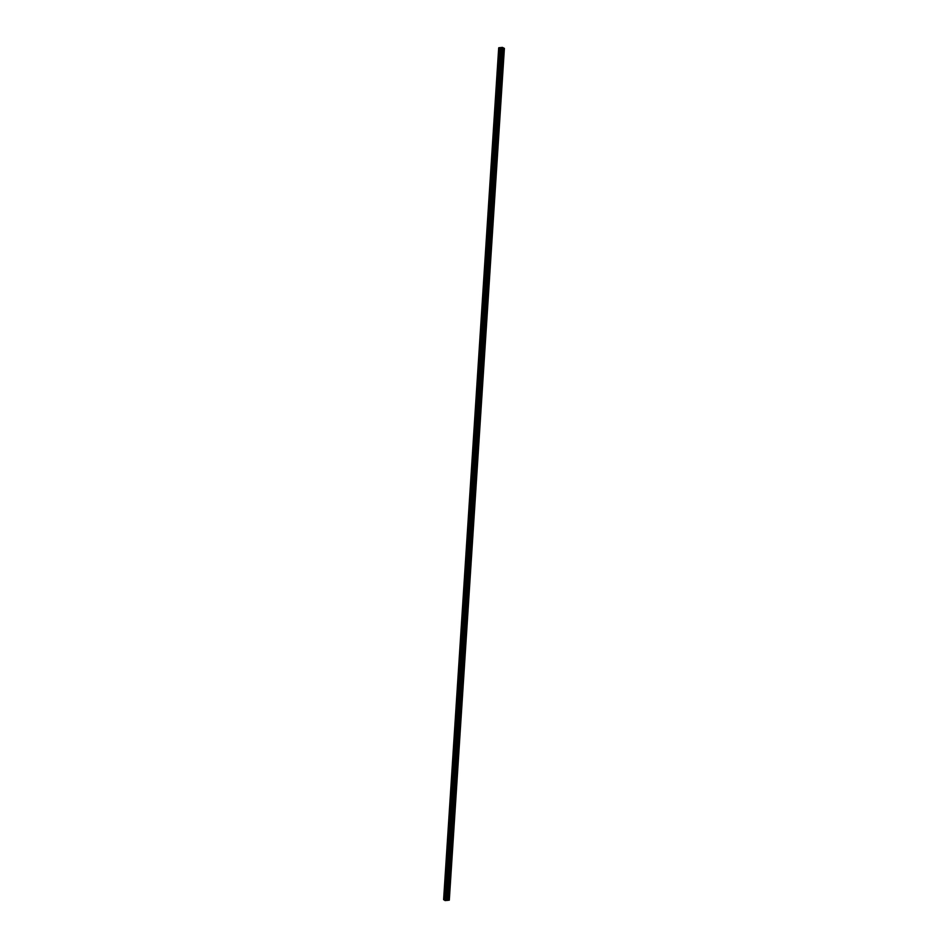 <?xml version="1.0" encoding="UTF-8"?>
<svg xmlns="http://www.w3.org/2000/svg" width="948" height="948" viewBox="0 0 948 948"><rect width="100%" height="100%" fill="white"/><g stroke="black" fill="none" stroke-linecap="round" stroke-linejoin="round"><path stroke-width="0.71" stroke-dasharray="4.74 3.56" d="M446.875 897.104A0.723 0.604 -58.4 0 1 446.449 895.884A0.723 0.604 -58.4 0 1 447.361 896.251M446.769 895.765A1.149 0.96 121.6 0 0 444.742 895.967A1.149 0.96 121.6 0 0 446.769 895.765A1.149 0.96 121.6 0 0 444.742 895.967A1.149 0.96 121.6 0 0 446.769 895.765M447.764 883.252A0.723 0.604 -58.4 0 1 447.349 882.031A0.723 0.604 -58.4 0 1 448.25 882.398M447.669 881.913A1.149 0.96 121.6 0 0 445.643 882.114A1.149 0.96 121.6 0 0 447.669 881.913A1.149 0.96 121.6 0 0 445.643 882.114A1.149 0.96 121.6 0 0 447.669 881.913M448.665 869.399A0.723 0.604 -58.4 0 1 448.238 868.178A0.723 0.604 -58.4 0 1 449.151 868.558M448.558 868.072A1.149 0.96 121.6 0 0 446.532 868.261A1.149 0.96 121.6 0 0 448.558 868.072A1.149 0.96 121.6 0 0 446.532 868.261A1.149 0.96 121.6 0 0 448.558 868.072M449.553 855.546A0.723 0.604 -58.4 0 1 449.139 854.338A0.723 0.604 -58.4 0 1 450.039 854.705M449.459 854.219A1.149 0.96 121.6 0 0 447.432 854.421A1.149 0.96 121.6 0 0 449.459 854.219A1.149 0.96 121.6 0 0 447.432 854.421A1.149 0.96 121.6 0 0 449.459 854.219M450.454 841.706A0.723 0.604 -58.4 0 1 450.039 840.485A0.723 0.604 -58.4 0 1 450.94 840.852M450.347 840.366A1.149 0.96 121.6 0 0 448.321 840.568A1.149 0.96 121.6 0 0 450.347 840.366A1.149 0.96 121.6 0 0 448.321 840.568A1.149 0.96 121.6 0 0 450.347 840.366M451.355 827.853A0.723 0.604 -58.4 0 1 450.928 826.632A0.723 0.604 -58.4 0 1 451.829 827.011M451.248 826.514A1.149 0.96 121.6 0 0 449.222 826.715A1.149 0.96 121.6 0 0 451.248 826.514A1.149 0.96 121.6 0 0 449.222 826.715A1.149 0.96 121.6 0 0 451.248 826.514M452.243 814A0.723 0.604 -58.4 0 1 451.829 812.78A0.723 0.604 -58.4 0 1 452.729 813.159M452.149 812.673A1.149 0.96 121.6 0 0 450.122 812.863A1.149 0.96 121.6 0 0 452.149 812.673A1.149 0.96 121.6 0 0 450.11 812.863A1.149 0.96 121.6 0 0 452.137 812.673M453.144 800.148A0.723 0.604 -58.4 0 1 452.717 798.939A0.723 0.604 -58.4 0 1 453.63 799.306M453.037 798.82A1.149 0.96 121.6 0 0 451.011 799.022A1.149 0.96 121.6 0 0 453.037 798.82A1.149 0.96 121.6 0 0 451.011 799.022A1.149 0.96 121.6 0 0 453.037 798.82M454.033 786.307A0.723 0.604 -58.4 0 1 453.618 785.086A0.723 0.604 -58.4 0 1 454.519 785.454M453.938 784.968A1.149 0.96 121.6 0 0 451.912 785.169A1.149 0.96 121.6 0 0 453.938 784.968A1.149 0.96 121.6 0 0 451.912 785.169A1.149 0.96 121.6 0 0 453.938 784.968M454.933 772.454A0.723 0.604 -58.4 0 1 454.507 771.234A0.723 0.604 -58.4 0 1 455.419 771.613M454.827 771.115A1.149 0.96 121.6 0 0 452.8 771.317A1.149 0.96 121.6 0 0 454.827 771.115A1.149 0.96 121.6 0 0 452.8 771.317A1.149 0.96 121.6 0 0 454.827 771.115M455.822 758.601A0.723 0.604 -58.4 0 1 455.407 757.381A0.723 0.604 -58.4 0 1 456.308 757.76M455.727 757.274A1.149 0.96 121.6 0 0 453.701 757.476A1.149 0.96 121.6 0 0 455.727 757.274A1.149 0.96 121.6 0 0 453.701 757.464A1.149 0.96 121.6 0 0 455.727 757.274M456.723 744.749A0.723 0.604 -58.4 0 1 456.308 743.54A0.723 0.604 -58.4 0 1 457.209 743.907M456.616 743.422A1.149 0.96 121.6 0 0 454.59 743.623A1.149 0.96 121.6 0 0 456.616 743.422A1.149 0.96 121.6 0 0 454.59 743.623A1.149 0.96 121.6 0 0 456.616 743.422M457.623 730.908A0.723 0.604 -58.4 0 1 457.197 729.687A0.723 0.604 -58.4 0 1 458.097 730.055M457.517 729.569A1.149 0.96 121.6 0 0 455.49 729.77A1.149 0.96 121.6 0 0 457.517 729.569A1.149 0.96 121.6 0 0 455.49 729.77A1.149 0.96 121.6 0 0 457.517 729.569M458.512 717.055A0.723 0.604 -58.4 0 1 458.097 715.835A0.723 0.604 -58.4 0 1 458.998 716.214M458.417 715.716A1.149 0.96 121.6 0 0 456.391 715.918A1.149 0.96 121.6 0 0 458.417 715.716A1.149 0.96 121.6 0 0 456.391 715.918A1.149 0.96 121.6 0 0 458.417 715.716M459.413 703.203A0.723 0.604 -58.4 0 1 458.986 701.994A0.723 0.604 -58.4 0 1 459.899 702.361M459.306 701.875A1.149 0.96 121.6 0 0 457.28 702.077A1.149 0.96 121.6 0 0 459.306 701.875A1.149 0.96 121.6 0 0 457.28 702.065A1.149 0.96 121.6 0 0 459.306 701.875M460.301 689.362A0.723 0.604 -58.4 0 1 459.887 688.141A0.723 0.604 -58.4 0 1 460.787 688.509M460.207 688.023A1.149 0.96 121.6 0 0 458.18 688.224A1.149 0.96 121.6 0 0 460.207 688.023A1.149 0.96 121.6 0 0 458.18 688.224A1.149 0.96 121.6 0 0 460.207 688.023M461.202 675.509A0.723 0.604 -58.4 0 1 460.775 674.289A0.723 0.604 -58.4 0 1 461.688 674.656M461.095 674.17A1.149 0.96 121.6 0 0 459.069 674.372A1.149 0.96 121.6 0 0 461.095 674.17A1.149 0.96 121.6 0 0 459.069 674.372A1.149 0.96 121.6 0 0 461.095 674.17M462.103 661.657A0.723 0.604 -58.4 0 1 461.676 660.436A0.723 0.604 -58.4 0 1 462.577 660.815M461.996 660.318A1.149 0.96 121.6 0 0 459.97 660.519A1.149 0.96 121.6 0 0 461.996 660.318A1.149 0.96 121.6 0 0 459.97 660.519A1.149 0.96 121.6 0 0 461.996 660.318M462.991 647.804A0.723 0.604 -58.4 0 1 462.577 646.595A0.723 0.604 -58.4 0 1 463.477 646.963M462.897 646.477A1.149 0.96 121.6 0 0 460.87 646.678A1.149 0.96 121.6 0 0 462.897 646.477M462.885 646.477A1.149 0.96 121.6 0 0 460.858 646.678A1.149 0.96 121.6 0 0 462.885 646.477M463.892 633.963A0.723 0.604 -58.4 0 1 463.465 632.743A0.723 0.604 -58.4 0 1 464.378 633.11M463.785 632.624A1.149 0.96 121.6 0 0 461.759 632.826A1.149 0.96 121.6 0 0 463.785 632.624A1.149 0.96 121.6 0 0 461.759 632.826A1.149 0.96 121.6 0 0 463.785 632.624M464.781 620.111A0.723 0.604 -58.4 0 1 464.366 618.89A0.723 0.604 -58.4 0 1 465.267 619.257M464.686 618.771A1.149 0.96 121.6 0 0 462.66 618.973A1.149 0.96 121.6 0 0 464.686 618.771A1.149 0.96 121.6 0 0 462.66 618.973A1.149 0.96 121.6 0 0 464.686 618.771M465.681 606.258A0.723 0.604 -58.4 0 1 465.255 605.037A0.723 0.604 -58.4 0 1 466.167 605.417M465.575 604.919A1.149 0.96 121.6 0 0 463.548 605.12A1.149 0.96 121.6 0 0 465.575 604.919A1.149 0.96 121.6 0 0 463.548 605.12A1.149 0.96 121.6 0 0 465.575 604.919M466.57 592.405A0.723 0.604 -58.4 0 1 466.155 591.197A0.723 0.604 -58.4 0 1 467.056 591.564M466.475 591.078A1.149 0.96 121.6 0 0 464.449 591.279A1.149 0.96 121.6 0 0 466.475 591.078A1.149 0.96 121.6 0 0 464.449 591.279A1.149 0.96 121.6 0 0 466.475 591.078M467.471 578.564A0.723 0.604 -58.4 0 1 467.056 577.344A0.723 0.604 -58.4 0 1 467.957 577.711M467.364 577.225A1.149 0.96 121.6 0 0 465.338 577.427A1.149 0.96 121.6 0 0 467.364 577.225A1.149 0.96 121.6 0 0 465.338 577.427A1.149 0.96 121.6 0 0 467.364 577.225M468.371 564.712A0.723 0.604 -58.4 0 1 467.945 563.491A0.723 0.604 -58.4 0 1 468.845 563.859M468.265 563.373A1.149 0.96 121.6 0 0 466.238 563.574A1.149 0.96 121.6 0 0 468.265 563.373A1.149 0.96 121.6 0 0 466.238 563.574A1.149 0.96 121.6 0 0 468.265 563.373M469.26 550.859A0.723 0.604 -58.4 0 1 468.845 549.639A0.723 0.604 -58.4 0 1 469.746 550.018M469.165 549.52A1.149 0.96 121.6 0 0 467.139 549.721A1.149 0.96 121.6 0 0 469.165 549.52A1.149 0.96 121.6 0 0 467.127 549.721A1.149 0.96 121.6 0 0 469.153 549.52M470.161 537.006A0.723 0.604 -58.4 0 1 469.734 535.798A0.723 0.604 -58.4 0 1 470.646 536.165M470.054 535.679A1.149 0.96 121.6 0 0 468.028 535.881A1.149 0.96 121.6 0 0 470.054 535.679A1.149 0.96 121.6 0 0 468.028 535.881A1.149 0.96 121.6 0 0 470.054 535.679M471.049 523.166A0.723 0.604 -58.4 0 1 470.635 521.945A0.723 0.604 -58.4 0 1 471.535 522.312M470.955 521.827A1.149 0.96 121.6 0 0 468.928 522.028A1.149 0.96 121.6 0 0 470.955 521.827A1.149 0.96 121.6 0 0 468.928 522.028A1.149 0.96 121.6 0 0 470.955 521.827M471.95 509.313A0.723 0.604 -58.4 0 1 471.523 508.092A0.723 0.604 -58.4 0 1 472.436 508.46M471.843 507.974A1.149 0.96 121.6 0 0 469.817 508.175A1.149 0.96 121.6 0 0 471.843 507.974A1.149 0.96 121.6 0 0 469.817 508.175A1.149 0.96 121.6 0 0 471.843 507.974M472.839 495.46A0.723 0.604 -58.4 0 1 472.424 494.24A0.723 0.604 -58.4 0 1 473.325 494.619M472.744 494.133A1.149 0.96 121.6 0 0 470.718 494.323A1.149 0.96 121.6 0 0 472.744 494.133A1.149 0.96 121.6 0 0 470.718 494.323A1.149 0.96 121.6 0 0 472.744 494.121M473.739 481.608A0.723 0.604 -58.4 0 1 473.325 480.399A0.723 0.604 -58.4 0 1 474.225 480.766M473.633 480.281A1.149 0.96 121.6 0 0 471.606 480.482A1.149 0.96 121.6 0 0 473.633 480.281A1.149 0.96 121.6 0 0 471.606 480.482A1.149 0.96 121.6 0 0 473.633 480.281M474.64 467.767A0.723 0.604 -58.4 0 1 474.213 466.546A0.723 0.604 -58.4 0 1 475.114 466.914M474.533 466.428A1.149 0.96 121.6 0 0 472.507 466.629A1.149 0.96 121.6 0 0 474.533 466.428A1.149 0.96 121.6 0 0 472.507 466.629A1.149 0.96 121.6 0 0 474.533 466.428M475.529 453.914A0.723 0.604 -58.4 0 1 475.114 452.694A0.723 0.604 -58.4 0 1 476.014 453.061M475.434 452.575A1.149 0.96 121.6 0 0 473.408 452.777A1.149 0.96 121.6 0 0 475.434 452.575A1.149 0.96 121.6 0 0 473.408 452.777A1.149 0.96 121.6 0 0 475.434 452.575M476.429 440.062A0.723 0.604 -58.4 0 1 476.003 438.841A0.723 0.604 -58.4 0 1 476.915 439.22M476.323 438.734A1.149 0.96 121.6 0 0 474.296 438.924A1.149 0.96 121.6 0 0 476.323 438.734A1.149 0.96 121.6 0 0 474.296 438.924A1.149 0.96 121.6 0 0 476.323 438.723M477.318 426.209A0.723 0.604 -58.4 0 1 476.903 425A0.723 0.604 -58.4 0 1 477.804 425.368M477.223 424.882A1.149 0.96 121.6 0 0 475.197 425.083A1.149 0.96 121.6 0 0 477.223 424.882A1.149 0.96 121.6 0 0 475.197 425.083A1.149 0.96 121.6 0 0 477.223 424.882M478.219 412.368A0.723 0.604 -58.4 0 1 477.792 411.148A0.723 0.604 -58.4 0 1 478.704 411.515M478.112 411.029A1.149 0.96 121.6 0 0 476.086 411.231A1.149 0.96 121.6 0 0 478.112 411.029A1.149 0.96 121.6 0 0 476.086 411.231A1.149 0.96 121.6 0 0 478.112 411.029M479.119 398.516A0.723 0.604 -58.4 0 1 478.693 397.295A0.723 0.604 -58.4 0 1 479.593 397.662M479.013 397.176A1.149 0.96 121.6 0 0 476.986 397.378A1.149 0.96 121.6 0 0 479.013 397.176A1.149 0.96 121.6 0 0 476.986 397.378A1.149 0.96 121.6 0 0 479.013 397.176M480.008 384.663A0.723 0.604 -58.4 0 1 479.593 383.442A0.723 0.604 -58.4 0 1 480.494 383.822M479.913 383.336A1.149 0.96 121.6 0 0 477.887 383.525A1.149 0.96 121.6 0 0 479.913 383.336A1.149 0.96 121.6 0 0 477.875 383.525A1.149 0.96 121.6 0 0 479.901 383.324M480.909 370.81A0.723 0.604 -58.4 0 1 480.482 369.601A0.723 0.604 -58.4 0 1 481.394 369.969M480.802 369.483A1.149 0.96 121.6 0 0 478.776 369.684A1.149 0.96 121.6 0 0 480.802 369.483A1.149 0.96 121.6 0 0 478.776 369.684A1.149 0.96 121.6 0 0 480.802 369.483M481.797 356.969A0.723 0.604 -58.4 0 1 481.383 355.749A0.723 0.604 -58.4 0 1 482.283 356.116M481.703 355.63A1.149 0.96 121.6 0 0 479.676 355.832A1.149 0.96 121.6 0 0 481.703 355.63A1.149 0.96 121.6 0 0 479.676 355.832A1.149 0.96 121.6 0 0 481.703 355.63M482.698 343.117A0.723 0.604 -58.4 0 1 482.271 341.896A0.723 0.604 -58.4 0 1 483.184 342.264M482.591 341.778A1.149 0.96 121.6 0 0 480.565 341.979A1.149 0.96 121.6 0 0 482.591 341.778A1.149 0.96 121.6 0 0 480.565 341.979A1.149 0.96 121.6 0 0 482.591 341.778M483.587 329.264A0.723 0.604 -58.4 0 1 483.172 328.044A0.723 0.604 -58.4 0 1 484.073 328.423M483.492 327.937A1.149 0.96 121.6 0 0 481.466 328.126A1.149 0.96 121.6 0 0 483.492 327.937A1.149 0.96 121.6 0 0 481.466 328.126A1.149 0.96 121.6 0 0 483.492 327.937M484.487 315.411A0.723 0.604 -58.4 0 1 484.073 314.203A0.723 0.604 -58.4 0 1 484.973 314.57M484.381 314.084A1.149 0.96 121.6 0 0 482.354 314.286A1.149 0.96 121.6 0 0 484.381 314.084A1.149 0.96 121.6 0 0 482.354 314.286A1.149 0.96 121.6 0 0 484.381 314.084M485.388 301.571A0.723 0.604 -58.4 0 1 484.961 300.35A0.723 0.604 -58.4 0 1 485.862 300.717M485.281 300.232A1.149 0.96 121.6 0 0 483.255 300.433A1.149 0.96 121.6 0 0 485.281 300.232A1.149 0.96 121.6 0 0 483.255 300.433A1.149 0.96 121.6 0 0 485.281 300.232M486.277 287.718A0.723 0.604 -58.4 0 1 485.862 286.497A0.723 0.604 -58.4 0 1 486.762 286.865M486.182 286.379A1.149 0.96 121.6 0 0 484.155 286.58A1.149 0.96 121.6 0 0 486.182 286.379M486.17 286.379A1.149 0.96 121.6 0 0 484.144 286.58A1.149 0.96 121.6 0 0 486.17 286.379M487.177 273.865A0.723 0.604 -58.4 0 1 486.751 272.645A0.723 0.604 -58.4 0 1 487.663 273.024M487.071 272.538A1.149 0.96 121.6 0 0 485.044 272.728A1.149 0.96 121.6 0 0 487.071 272.538A1.149 0.96 121.6 0 0 485.044 272.728A1.149 0.96 121.6 0 0 487.071 272.538M488.066 260.013A0.723 0.604 -58.4 0 1 487.651 258.804A0.723 0.604 -58.4 0 1 488.552 259.171M487.971 258.686A1.149 0.96 121.6 0 0 485.945 258.887A1.149 0.96 121.6 0 0 487.971 258.686A1.149 0.96 121.6 0 0 485.945 258.887A1.149 0.96 121.6 0 0 487.971 258.686M488.967 246.172A0.723 0.604 -58.4 0 1 488.54 244.951A0.723 0.604 -58.4 0 1 489.452 245.319M488.86 244.833A1.149 0.96 121.6 0 0 486.834 245.034A1.149 0.96 121.6 0 0 488.86 244.833A1.149 0.96 121.6 0 0 486.834 245.034A1.149 0.96 121.6 0 0 488.86 244.833M489.855 232.319A0.723 0.604 -58.4 0 1 489.441 231.099A0.723 0.604 -58.4 0 1 490.341 231.466M489.761 230.98A1.149 0.96 121.6 0 0 487.734 231.182A1.149 0.96 121.6 0 0 489.761 230.98A1.149 0.96 121.6 0 0 487.734 231.182A1.149 0.96 121.6 0 0 489.761 230.98M490.756 218.467A0.723 0.604 -58.4 0 1 490.341 217.246A0.723 0.604 -58.4 0 1 491.242 217.625M490.649 217.139A1.149 0.96 121.6 0 0 488.623 217.329A1.149 0.96 121.6 0 0 490.649 217.139A1.149 0.96 121.6 0 0 488.623 217.329A1.149 0.96 121.6 0 0 490.649 217.139M491.656 204.614A0.723 0.604 -58.4 0 1 491.23 203.405A0.723 0.604 -58.4 0 1 492.131 203.773M491.55 203.287A1.149 0.96 121.6 0 0 489.524 203.488A1.149 0.96 121.6 0 0 491.55 203.287A1.149 0.96 121.6 0 0 489.524 203.488A1.149 0.96 121.6 0 0 491.55 203.287M492.545 190.773A0.723 0.604 -58.4 0 1 492.131 189.553A0.723 0.604 -58.4 0 1 493.031 189.92M492.45 189.434A1.149 0.96 121.6 0 0 490.424 189.636A1.149 0.96 121.6 0 0 492.45 189.434A1.149 0.96 121.6 0 0 490.424 189.636A1.149 0.96 121.6 0 0 492.45 189.434M493.446 176.921A0.723 0.604 -58.4 0 1 493.019 175.7A0.723 0.604 -58.4 0 1 493.932 176.067M493.339 175.581A1.149 0.96 121.6 0 0 491.313 175.783A1.149 0.96 121.6 0 0 493.339 175.581A1.149 0.96 121.6 0 0 491.313 175.783A1.149 0.96 121.6 0 0 493.339 175.581M494.335 163.068A0.723 0.604 -58.4 0 1 493.92 161.847A0.723 0.604 -58.4 0 1 494.82 162.227M494.24 161.741A1.149 0.96 121.6 0 0 492.213 161.93A1.149 0.96 121.6 0 0 494.24 161.741A1.149 0.96 121.6 0 0 492.213 161.93A1.149 0.96 121.6 0 0 494.24 161.741M495.235 149.215A0.723 0.604 -58.4 0 1 494.809 148.007A0.723 0.604 -58.4 0 1 495.721 148.374M495.129 147.888A1.149 0.96 121.6 0 0 493.102 148.089A1.149 0.96 121.6 0 0 495.129 147.888A1.149 0.96 121.6 0 0 493.102 148.089A1.149 0.96 121.6 0 0 495.129 147.888M496.136 135.374A0.723 0.604 -58.4 0 1 495.709 134.154A0.723 0.604 -58.4 0 1 496.61 134.521M496.029 134.035A1.149 0.96 121.6 0 0 494.003 134.237A1.149 0.96 121.6 0 0 496.029 134.035A1.149 0.96 121.6 0 0 494.003 134.237A1.149 0.96 121.6 0 0 496.029 134.035M497.025 121.522A0.723 0.604 -58.4 0 1 496.61 120.301A0.723 0.604 -58.4 0 1 497.51 120.68M496.93 120.183A1.149 0.96 121.6 0 0 494.903 120.384A1.149 0.96 121.6 0 0 496.93 120.183A1.149 0.96 121.6 0 0 494.892 120.384A1.149 0.96 121.6 0 0 496.918 120.183M497.925 107.669A0.723 0.604 -58.4 0 1 497.499 106.449A0.723 0.604 -58.4 0 1 498.411 106.828M497.819 106.342A1.149 0.96 121.6 0 0 495.792 106.543A1.149 0.96 121.6 0 0 497.819 106.342A1.149 0.96 121.6 0 0 495.792 106.532A1.149 0.96 121.6 0 0 497.819 106.342M498.814 93.816A0.723 0.604 -58.4 0 1 498.399 92.608A0.723 0.604 -58.4 0 1 499.3 92.975M498.719 92.489A1.149 0.96 121.6 0 0 496.693 92.691A1.149 0.96 121.6 0 0 498.719 92.489A1.149 0.96 121.6 0 0 496.693 92.691A1.149 0.96 121.6 0 0 498.719 92.489M499.714 79.976A0.723 0.604 -58.4 0 1 499.288 78.755A0.723 0.604 -58.4 0 1 500.2 79.122M499.608 78.637A1.149 0.96 121.6 0 0 497.582 78.838A1.149 0.96 121.6 0 0 499.608 78.637A1.149 0.96 121.6 0 0 497.582 78.838A1.149 0.96 121.6 0 0 499.608 78.637M500.603 66.123A0.723 0.604 -58.4 0 1 500.189 64.902A0.723 0.604 -58.4 0 1 501.089 65.282M500.508 64.784A1.149 0.96 121.6 0 0 498.482 64.985A1.149 0.96 121.6 0 0 500.508 64.784A1.149 0.96 121.6 0 0 498.482 64.985A1.149 0.96 121.6 0 0 500.508 64.784M501.504 52.27A0.723 0.604 -58.4 0 1 501.089 51.062A0.723 0.604 -58.4 0 1 501.99 51.429M501.397 50.943A1.149 0.96 121.6 0 0 499.371 51.145A1.149 0.96 121.6 0 0 501.397 50.943A1.149 0.96 121.6 0 0 499.371 51.133A1.149 0.96 121.6 0 0 501.397 50.943M500.343 51.737A1.149 0.96 -58.4 0 1 502.369 51.536A1.149 0.96 -58.4 0 1 500.343 51.737M499.478 51.204A1.149 0.96 -58.4 0 1 501.504 51.002A1.149 0.96 -58.4 0 1 499.478 51.204M499.442 65.578A1.149 0.96 -58.4 0 1 501.468 65.376A1.149 0.96 -58.4 0 1 499.442 65.578M498.577 65.056A1.149 0.96 -58.4 0 1 500.603 64.855A1.149 0.96 -58.4 0 1 498.577 65.056M498.553 79.431A1.149 0.96 -58.4 0 1 500.58 79.229A1.149 0.96 -58.4 0 1 498.553 79.431M497.688 78.897A1.149 0.96 -58.4 0 1 499.714 78.696A1.149 0.96 -58.4 0 1 497.688 78.897M497.653 93.283A1.149 0.96 -58.4 0 1 499.679 93.082A1.149 0.96 -58.4 0 1 497.653 93.283M496.788 92.75A1.149 0.96 -58.4 0 1 498.814 92.549A1.149 0.96 -58.4 0 1 496.788 92.75M496.752 107.136A1.149 0.96 -58.4 0 1 498.778 106.934A1.149 0.96 -58.4 0 1 496.752 107.136M495.899 106.603A1.149 0.96 -58.4 0 1 497.925 106.401A1.149 0.96 -58.4 0 1 495.899 106.603M495.863 120.977A1.149 0.96 -58.4 0 1 497.89 120.775A1.149 0.96 -58.4 0 1 495.863 120.977M494.998 120.455A1.149 0.96 -58.4 0 1 497.025 120.254A1.149 0.96 -58.4 0 1 494.998 120.455M494.963 134.829A1.149 0.96 -58.4 0 1 496.989 134.628A1.149 0.96 -58.4 0 1 494.963 134.829M494.109 134.296A1.149 0.96 -58.4 0 1 496.136 134.095A1.149 0.96 -58.4 0 1 494.109 134.296M494.074 148.682A1.149 0.96 -58.4 0 1 496.1 148.481A1.149 0.96 -58.4 0 1 494.074 148.682M493.209 148.149A1.149 0.96 -58.4 0 1 495.235 147.947A1.149 0.96 -58.4 0 1 493.209 148.149M493.173 162.535A1.149 0.96 -58.4 0 1 495.2 162.333A1.149 0.96 -58.4 0 1 493.173 162.535M492.308 162.001A1.149 0.96 -58.4 0 1 494.335 161.8A1.149 0.96 -58.4 0 1 492.308 162.001M492.285 176.375A1.149 0.96 -58.4 0 1 494.311 176.174A1.149 0.96 -58.4 0 1 492.285 176.375M491.42 175.854A1.149 0.96 -58.4 0 1 493.446 175.653A1.149 0.96 -58.4 0 1 491.42 175.854M491.384 190.228A1.149 0.96 -58.4 0 1 493.41 190.027A1.149 0.96 -58.4 0 1 491.384 190.228M490.519 189.695A1.149 0.96 -58.4 0 1 492.545 189.493A1.149 0.96 -58.4 0 1 490.519 189.695M490.483 204.081A1.149 0.96 -58.4 0 1 492.51 203.879A1.149 0.96 -58.4 0 1 490.483 204.081M489.63 203.547A1.149 0.96 -58.4 0 1 491.656 203.346A1.149 0.96 -58.4 0 1 489.63 203.547M489.595 217.933A1.149 0.96 -58.4 0 1 491.621 217.732A1.149 0.96 -58.4 0 1 489.595 217.933M488.73 217.4A1.149 0.96 -58.4 0 1 490.756 217.199A1.149 0.96 -58.4 0 1 488.73 217.4M488.694 231.774A1.149 0.96 -58.4 0 1 490.72 231.573A1.149 0.96 -58.4 0 1 488.694 231.774M487.841 231.253A1.149 0.96 -58.4 0 1 489.867 231.051A1.149 0.96 -58.4 0 1 487.841 231.253M487.805 245.627A1.149 0.96 -58.4 0 1 489.832 245.425A1.149 0.96 -58.4 0 1 487.805 245.627M486.94 245.094A1.149 0.96 -58.4 0 1 488.967 244.892A1.149 0.96 -58.4 0 1 486.94 245.094M486.905 259.479A1.149 0.96 -58.4 0 1 488.931 259.278A1.149 0.96 -58.4 0 1 486.905 259.479M486.04 258.946A1.149 0.96 -58.4 0 1 488.066 258.745A1.149 0.96 -58.4 0 1 486.04 258.946M486.004 273.32A1.149 0.96 -58.4 0 1 488.03 273.131A1.149 0.96 -58.4 0 1 486.004 273.32M485.151 272.799A1.149 0.96 -58.4 0 1 487.177 272.597A1.149 0.96 -58.4 0 1 485.151 272.799M485.115 287.173A1.149 0.96 -58.4 0 1 487.142 286.971A1.149 0.96 -58.4 0 1 485.115 287.173M484.25 286.64A1.149 0.96 -58.4 0 1 486.277 286.45A1.149 0.96 -58.4 0 1 484.25 286.64M484.215 301.026A1.149 0.96 -58.4 0 1 486.241 300.824A1.149 0.96 -58.4 0 1 484.215 301.026M483.361 300.492A1.149 0.96 -58.4 0 1 485.388 300.291A1.149 0.96 -58.4 0 1 483.361 300.492M483.326 314.878A1.149 0.96 -58.4 0 1 485.352 314.677A1.149 0.96 -58.4 0 1 483.326 314.878M482.461 314.345A1.149 0.96 -58.4 0 1 484.487 314.144A1.149 0.96 -58.4 0 1 482.461 314.345M482.425 328.719A1.149 0.96 -58.4 0 1 484.452 328.529A1.149 0.96 -58.4 0 1 482.425 328.719M481.56 328.198A1.149 0.96 -58.4 0 1 483.587 327.996A1.149 0.96 -58.4 0 1 481.56 328.198M481.537 342.572A1.149 0.96 -58.4 0 1 483.563 342.37A1.149 0.96 -58.4 0 1 481.537 342.572M480.672 342.038A1.149 0.96 -58.4 0 1 482.698 341.849A1.149 0.96 -58.4 0 1 480.672 342.038M480.636 356.424A1.149 0.96 -58.4 0 1 482.662 356.223A1.149 0.96 -58.4 0 1 480.636 356.424M479.771 355.891A1.149 0.96 -58.4 0 1 481.797 355.69A1.149 0.96 -58.4 0 1 479.771 355.891M479.735 370.277A1.149 0.96 -58.4 0 1 481.762 370.076A1.149 0.96 -58.4 0 1 479.735 370.277M478.882 369.744A1.149 0.96 -58.4 0 1 480.909 369.542A1.149 0.96 -58.4 0 1 478.882 369.744M478.847 384.118A1.149 0.96 -58.4 0 1 480.873 383.928A1.149 0.96 -58.4 0 1 478.847 384.118M477.982 383.596A1.149 0.96 -58.4 0 1 480.008 383.395A1.149 0.96 -58.4 0 1 477.982 383.596M477.946 397.97A1.149 0.96 -58.4 0 1 479.972 397.769A1.149 0.96 -58.4 0 1 477.946 397.97M477.093 397.437A1.149 0.96 -58.4 0 1 479.119 397.248A1.149 0.96 -58.4 0 1 477.093 397.437M477.057 411.823A1.149 0.96 -58.4 0 1 479.084 411.622A1.149 0.96 -58.4 0 1 477.057 411.823M476.192 411.29A1.149 0.96 -58.4 0 1 478.219 411.088A1.149 0.96 -58.4 0 1 476.192 411.29M476.157 425.676A1.149 0.96 -58.4 0 1 478.183 425.474A1.149 0.96 -58.4 0 1 476.157 425.676M475.292 425.142A1.149 0.96 -58.4 0 1 477.318 424.941A1.149 0.96 -58.4 0 1 475.292 425.142M475.268 439.517A1.149 0.96 -58.4 0 1 477.294 439.327A1.149 0.96 -58.4 0 1 475.268 439.517M474.403 438.995A1.149 0.96 -58.4 0 1 476.429 438.794A1.149 0.96 -58.4 0 1 474.403 438.995M474.367 453.369A1.149 0.96 -58.4 0 1 476.394 453.168A1.149 0.96 -58.4 0 1 474.367 453.369M473.502 452.836A1.149 0.96 -58.4 0 1 475.529 452.646A1.149 0.96 -58.4 0 1 473.502 452.836M473.467 467.222A1.149 0.96 -58.4 0 1 475.493 467.02A1.149 0.96 -58.4 0 1 473.467 467.222M472.614 466.689A1.149 0.96 -58.4 0 1 474.64 466.487A1.149 0.96 -58.4 0 1 472.614 466.689M472.578 481.074A1.149 0.96 -58.4 0 1 474.604 480.873A1.149 0.96 -58.4 0 1 472.578 481.074M471.713 480.541A1.149 0.96 -58.4 0 1 473.739 480.34A1.149 0.96 -58.4 0 1 471.713 480.541M471.677 494.915A1.149 0.96 -58.4 0 1 473.704 494.726A1.149 0.96 -58.4 0 1 471.677 494.915M470.824 494.394A1.149 0.96 -58.4 0 1 472.851 494.192A1.149 0.96 -58.4 0 1 470.824 494.394M470.789 508.768A1.149 0.96 -58.4 0 1 472.815 508.566A1.149 0.96 -58.4 0 1 470.789 508.768M469.924 508.235A1.149 0.96 -58.4 0 1 471.95 508.045A1.149 0.96 -58.4 0 1 469.924 508.235M469.888 522.621A1.149 0.96 -58.4 0 1 471.914 522.419A1.149 0.96 -58.4 0 1 469.888 522.621M469.023 522.087A1.149 0.96 -58.4 0 1 471.049 521.886A1.149 0.96 -58.4 0 1 469.023 522.087M468.987 536.473A1.149 0.96 -58.4 0 1 471.014 536.272A1.149 0.96 -58.4 0 1 468.987 536.473M468.134 535.94A1.149 0.96 -58.4 0 1 470.161 535.739A1.149 0.96 -58.4 0 1 468.134 535.94M468.099 550.314A1.149 0.96 -58.4 0 1 470.125 550.124A1.149 0.96 -58.4 0 1 468.099 550.314M467.234 549.793A1.149 0.96 -58.4 0 1 469.26 549.591A1.149 0.96 -58.4 0 1 467.234 549.793M467.198 564.167A1.149 0.96 -58.4 0 1 469.224 563.965A1.149 0.96 -58.4 0 1 467.198 564.167M466.345 563.633A1.149 0.96 -58.4 0 1 468.371 563.444A1.149 0.96 -58.4 0 1 466.345 563.633M466.309 578.019A1.149 0.96 -58.4 0 1 468.336 577.818A1.149 0.96 -58.4 0 1 466.309 578.019M465.444 577.486A1.149 0.96 -58.4 0 1 467.471 577.285A1.149 0.96 -58.4 0 1 465.444 577.486M465.409 591.872A1.149 0.96 -58.4 0 1 467.435 591.671A1.149 0.96 -58.4 0 1 465.409 591.872M464.544 591.339A1.149 0.96 -58.4 0 1 466.57 591.137A1.149 0.96 -58.4 0 1 464.544 591.339M464.52 605.713A1.149 0.96 -58.4 0 1 466.546 605.523A1.149 0.96 -58.4 0 1 464.52 605.713M463.655 605.191A1.149 0.96 -58.4 0 1 465.681 604.99A1.149 0.96 -58.4 0 1 463.655 605.191M463.619 619.565A1.149 0.96 -58.4 0 1 465.646 619.364A1.149 0.96 -58.4 0 1 463.619 619.565M462.754 619.032A1.149 0.96 -58.4 0 1 464.781 618.843A1.149 0.96 -58.4 0 1 462.754 619.032M462.719 633.418A1.149 0.96 -58.4 0 1 464.745 633.217A1.149 0.96 -58.4 0 1 462.719 633.418M461.866 632.885A1.149 0.96 -58.4 0 1 463.892 632.683A1.149 0.96 -58.4 0 1 461.866 632.885M461.83 647.271A1.149 0.96 -58.4 0 1 463.856 647.069A1.149 0.96 -58.4 0 1 461.83 647.271M460.965 646.737A1.149 0.96 -58.4 0 1 462.991 646.536A1.149 0.96 -58.4 0 1 460.965 646.737M460.929 661.111A1.149 0.96 -58.4 0 1 462.956 660.922A1.149 0.96 -58.4 0 1 460.929 661.111M460.076 660.59A1.149 0.96 -58.4 0 1 462.103 660.389A1.149 0.96 -58.4 0 1 460.076 660.59M460.041 674.964A1.149 0.96 -58.4 0 1 462.067 674.763A1.149 0.96 -58.4 0 1 460.041 674.964M459.176 674.431A1.149 0.96 -58.4 0 1 461.202 674.241A1.149 0.96 -58.4 0 1 459.176 674.431M459.14 688.817A1.149 0.96 -58.4 0 1 461.166 688.615A1.149 0.96 -58.4 0 1 459.14 688.817M458.275 688.284A1.149 0.96 -58.4 0 1 460.301 688.082A1.149 0.96 -58.4 0 1 458.275 688.284M458.251 702.669A1.149 0.96 -58.4 0 1 460.278 702.468A1.149 0.96 -58.4 0 1 458.251 702.669M457.386 702.136A1.149 0.96 -58.4 0 1 459.413 701.935A1.149 0.96 -58.4 0 1 457.386 702.136M457.351 716.51A1.149 0.96 -58.4 0 1 459.377 716.309A1.149 0.96 -58.4 0 1 457.351 716.51M456.486 715.989A1.149 0.96 -58.4 0 1 458.512 715.787A1.149 0.96 -58.4 0 1 456.486 715.989M456.45 730.363A1.149 0.96 -58.4 0 1 458.476 730.161A1.149 0.96 -58.4 0 1 456.45 730.363M455.597 729.83A1.149 0.96 -58.4 0 1 457.623 729.628A1.149 0.96 -58.4 0 1 455.597 729.83M455.561 744.216A1.149 0.96 -58.4 0 1 457.588 744.014A1.149 0.96 -58.4 0 1 455.561 744.216M454.696 743.682A1.149 0.96 -58.4 0 1 456.723 743.481A1.149 0.96 -58.4 0 1 454.696 743.682M454.661 758.068A1.149 0.96 -58.4 0 1 456.687 757.867A1.149 0.96 -58.4 0 1 454.661 758.068M453.808 757.535A1.149 0.96 -58.4 0 1 455.834 757.334A1.149 0.96 -58.4 0 1 453.808 757.535M453.772 771.909A1.149 0.96 -58.4 0 1 455.798 771.708A1.149 0.96 -58.4 0 1 453.772 771.909M452.907 771.388A1.149 0.96 -58.4 0 1 454.933 771.186A1.149 0.96 -58.4 0 1 452.907 771.388M452.871 785.762A1.149 0.96 -58.4 0 1 454.898 785.56A1.149 0.96 -58.4 0 1 452.871 785.762M452.006 785.228A1.149 0.96 -58.4 0 1 454.033 785.027A1.149 0.96 -58.4 0 1 452.006 785.228M451.971 799.614A1.149 0.96 -58.4 0 1 453.997 799.413A1.149 0.96 -58.4 0 1 451.971 799.614M451.118 799.081A1.149 0.96 -58.4 0 1 453.144 798.88A1.149 0.96 -58.4 0 1 451.118 799.081M451.082 813.467A1.149 0.96 -58.4 0 1 453.108 813.265A1.149 0.96 -58.4 0 1 451.082 813.467M450.217 812.934A1.149 0.96 -58.4 0 1 452.243 812.732A1.149 0.96 -58.4 0 1 450.217 812.934M450.181 827.308A1.149 0.96 -58.4 0 1 452.208 827.106A1.149 0.96 -58.4 0 1 450.181 827.308M449.328 826.786A1.149 0.96 -58.4 0 1 451.355 826.585A1.149 0.96 -58.4 0 1 449.328 826.786M449.293 841.16A1.149 0.96 -58.4 0 1 451.319 840.959A1.149 0.96 -58.4 0 1 449.293 841.16M448.428 840.627A1.149 0.96 -58.4 0 1 450.454 840.426A1.149 0.96 -58.4 0 1 448.428 840.627M448.392 855.013A1.149 0.96 -58.4 0 1 450.419 854.812A1.149 0.96 -58.4 0 1 448.392 855.013M447.527 854.48A1.149 0.96 -58.4 0 1 449.553 854.278A1.149 0.96 -58.4 0 1 447.527 854.48M447.503 868.866A1.149 0.96 -58.4 0 1 449.53 868.664A1.149 0.96 -58.4 0 1 447.503 868.866M446.638 868.332A1.149 0.96 -58.4 0 1 448.665 868.131A1.149 0.96 -58.4 0 1 446.638 868.332M446.603 882.707A1.149 0.96 -58.4 0 1 448.629 882.505A1.149 0.96 -58.4 0 1 446.603 882.707M445.738 882.185A1.149 0.96 -58.4 0 1 447.764 881.984A1.149 0.96 -58.4 0 1 445.738 882.185M445.702 896.559A1.149 0.96 -58.4 0 1 447.729 896.358A1.149 0.96 -58.4 0 1 445.702 896.559M444.849 896.026A1.149 0.96 -58.4 0 1 446.875 895.824A1.149 0.96 -58.4 0 1 444.849 896.026M501.551 48.23L500.828 48.064M498.719 47.898L443.617 899.652L447.314 899.154L449.305 900.126M503.021 47.91L447.942 899.51M502.428 47.4L447.349 899.154L502.404 47.4M498.814 47.755L443.747 899.51L498.802 47.862M504.004 48.147L448.925 899.889M503.791 48.075L448.712 899.83M503.21 47.992L448.131 899.747M503.068 47.945L447.989 899.699M502.938 47.85L447.883 899.64M503.115 47.969L448.06 899.391M448.084 899.379L503.139 47.981L448.072 899.368M502.961 47.507L447.883 899.249M502.878 47.483L447.8 899.237M502.476 47.412L447.385 899.166M499.75 48.443L444.683 899.948M444.813 900.067L499.892 48.324L444.79 900.019M447.835 896.298L447.101 895.836M448.736 882.446L448.001 881.995M449.625 868.593L448.89 868.143M450.525 854.74L449.79 854.29M451.426 840.9L450.679 840.438M452.315 827.047L451.58 826.597M453.215 813.194L452.48 812.744M454.104 799.354L453.369 798.891M455.004 785.501L454.27 785.039M455.893 771.648L455.159 771.198M456.794 757.796L456.059 757.345M457.694 743.955L456.948 743.493M458.583 730.102L457.848 729.64M459.484 716.25L458.749 715.799M460.373 702.397L459.638 701.947M461.273 688.556L460.538 688.094M462.174 674.703L461.427 674.241M463.062 660.851L462.328 660.4M463.963 646.998L463.216 646.548M464.852 633.157L464.117 632.695M465.752 619.305L465.018 618.854M466.641 605.452L465.906 605.002M467.542 591.599L466.807 591.149M468.442 577.759L467.696 577.296M469.331 563.906L468.596 563.456M470.232 550.053L469.497 549.603M471.12 536.201L470.386 535.75M472.021 522.36L471.286 521.898M472.922 508.507L472.175 508.057M473.81 494.655L473.076 494.204M474.711 480.802L473.964 480.352M475.6 466.961L474.865 466.499M476.5 453.108L475.766 452.658M477.389 439.256L476.654 438.806M478.29 425.403L477.555 424.953M479.19 411.562L478.444 411.1M480.079 397.71L479.344 397.259M480.98 383.857L480.233 383.407M481.868 370.004L481.134 369.554M482.769 356.164L482.034 355.701M483.658 342.311L482.923 341.861M484.558 328.458L483.824 328.008M485.459 314.606L484.712 314.155M486.348 300.765L485.613 300.303M487.248 286.912L486.514 286.462M488.137 273.06L487.402 272.609M489.038 259.207L488.303 258.757M489.938 245.366L489.192 244.904M490.827 231.513L490.092 231.063M491.728 217.661L490.981 217.211M492.616 203.808L491.882 203.358M493.517 189.967L492.782 189.505M494.406 176.115L493.671 175.664M495.306 162.262L494.572 161.812M496.207 148.409L495.46 147.959M497.096 134.569L496.361 134.106M497.996 120.716L497.25 120.266M498.885 106.863L498.15 106.413M499.786 93.023L499.051 92.56M500.674 79.17L499.94 78.708M501.575 65.317L500.84 64.867M502.476 51.465L501.729 51.014M501.954 50.659L501.089 50.126M501.065 64.5L500.2 63.978M500.165 78.352L499.3 77.819M499.264 92.205L498.411 91.672M498.375 106.046L497.51 105.524M497.475 119.898L496.622 119.365M496.586 133.751L495.721 133.218M495.686 147.604L494.82 147.07M494.785 161.444L493.932 160.923M493.896 175.297L493.031 174.764M492.996 189.15L492.142 188.616M492.107 203.002L491.242 202.469M491.206 216.843L490.341 216.322M490.317 230.696L489.452 230.163M489.417 244.548L488.552 244.015M488.516 258.401L487.663 257.868M487.627 272.242L486.762 271.721M486.727 286.095L485.874 285.561M485.838 299.947L484.973 299.414M484.938 313.8L484.073 313.267M484.049 327.641L483.184 327.119M483.148 341.493L482.283 340.96M482.248 355.346L481.394 354.813M481.359 369.199L480.494 368.665M480.458 383.039L479.605 382.518M479.57 396.892L478.704 396.359M478.669 410.745L477.804 410.211M477.768 424.597L476.915 424.064M476.88 438.438L476.014 437.917M475.979 452.291L475.126 451.758M475.09 466.143L474.225 465.61M474.19 479.996L473.325 479.463M473.301 493.837L472.436 493.316M472.4 507.69L471.535 507.156M471.5 521.542L470.646 521.009M470.611 535.395L469.746 534.862M469.71 549.236L468.857 548.714M468.822 563.088L467.957 562.555M467.921 576.941L467.056 576.408M467.032 590.794L466.167 590.26M466.132 604.634L465.267 604.113M465.231 618.487L464.378 617.954M464.342 632.34L463.477 631.806M463.442 646.192L462.588 645.659M462.553 660.033L461.688 659.512M461.652 673.886L460.787 673.353M460.752 687.738L459.899 687.205M459.863 701.591L458.998 701.058M458.962 715.432L458.109 714.91M458.074 729.285L457.209 728.751M457.173 743.137L456.308 742.604M456.284 756.99L455.419 756.457M455.384 770.831L454.519 770.309M454.483 784.683L453.63 784.15M453.594 798.536L452.729 798.003M452.694 812.377L451.841 811.855M451.805 826.229L450.94 825.696M450.904 840.082L450.039 839.549M450.016 853.935L449.151 853.401M449.115 867.775L448.25 867.254M448.214 881.628L447.361 881.095M447.326 895.481L446.461 894.948M446.117 897.436L445.252 896.903M447.018 883.583L446.153 883.062M447.906 869.743L447.053 869.209M448.807 855.89L447.942 855.357M449.696 842.037L448.842 841.516M450.596 828.197L449.731 827.663M451.497 814.344L450.632 813.811M452.386 800.491L451.521 799.958M453.286 786.639L452.421 786.117M454.175 772.798L453.322 772.265M455.076 758.945L454.211 758.412M455.964 745.092L455.111 744.559M456.865 731.24L456 730.718M457.766 717.399L456.9 716.866M458.654 703.546L457.789 703.013M459.555 689.694L458.69 689.16M460.444 675.841L459.59 675.32M461.344 662L460.479 661.467M462.233 648.148L461.38 647.614M463.134 634.295L462.269 633.762M464.034 620.442L463.169 619.921M464.923 606.601L464.07 606.068M465.824 592.749L464.958 592.216M466.712 578.896L465.859 578.363M467.613 565.044L466.748 564.522M468.513 551.203L467.648 550.669M469.402 537.35L468.537 536.817M470.303 523.497L469.438 522.964M471.192 509.645L470.338 509.123M472.092 495.804L471.227 495.271M472.981 481.951L472.128 481.418M473.882 468.099L473.016 467.565M474.782 454.246L473.917 453.725M475.671 440.405L474.806 439.872M476.571 426.553L475.706 426.019M477.46 412.7L476.607 412.167M478.361 398.847L477.496 398.326M479.25 385.007L478.396 384.473M480.15 371.154L479.285 370.621M481.051 357.301L480.186 356.768M481.94 343.449L481.086 342.927M482.84 329.608L481.975 329.075M483.729 315.755L482.876 315.222M484.629 301.902L483.764 301.369M485.53 288.05L484.665 287.528M486.419 274.209L485.554 273.676M487.319 260.356L486.454 259.823M488.208 246.504L487.355 245.97M489.109 232.651L488.244 232.13M489.998 218.81L489.144 218.277M490.898 204.958L490.033 204.424M491.799 191.105L490.934 190.572M492.687 177.252L491.822 176.731M493.588 163.412L492.723 162.878M494.477 149.559L493.624 149.026M495.377 135.706L494.512 135.185M496.266 121.865L495.413 121.332M497.167 108.013L496.302 107.48M498.067 94.16L497.202 93.627M498.956 80.307L498.103 79.786M499.857 66.467L498.992 65.933M500.745 52.614L499.892 52.081M501.705 52.709L500.971 52.247M500.817 66.55L500.082 66.099M499.916 80.402L499.181 79.952M499.027 94.255L498.281 93.805M498.127 108.108L497.392 107.645M497.226 121.948L496.491 121.498M496.337 135.801L495.603 135.351M495.437 149.654L494.702 149.203M494.548 163.506L493.801 163.044M493.647 177.347L492.913 176.897M492.759 191.2L492.012 190.749M491.858 205.052L491.123 204.602M490.957 218.905L490.223 218.443M490.069 232.746L489.334 232.296M489.168 246.599L488.433 246.148M488.279 260.451L487.533 260.001M487.379 274.304L486.644 273.842M486.49 288.145L485.743 287.694M485.589 301.997L484.855 301.547M484.689 315.85L483.954 315.388M483.8 329.703L483.065 329.24M482.899 343.543L482.165 343.093M482.011 357.396L481.264 356.946M481.11 371.249L480.375 370.786M480.209 385.101L479.475 384.639M479.321 398.942L478.586 398.492M478.42 412.795L477.685 412.344M477.531 426.647L476.785 426.185M476.631 440.5L475.896 440.038M475.742 454.341L474.995 453.891M474.841 468.194L474.107 467.743M473.941 482.046L473.206 481.584M473.052 495.887L472.317 495.437M472.151 509.74L471.417 509.289M471.263 523.592L470.516 523.142M470.362 537.445L469.627 536.983M469.473 551.286L468.727 550.835M468.573 565.138L467.838 564.688M467.672 578.991L466.937 578.541M466.783 592.844L466.049 592.381M465.883 606.684L465.148 606.234M464.994 620.537L464.247 620.087M464.093 634.39L463.359 633.939M463.193 648.242L462.458 647.78M462.304 662.083L461.569 661.633M461.403 675.936L460.669 675.486M460.515 689.789L459.768 689.338M459.614 703.641L458.879 703.179M458.725 717.482L457.979 717.032M457.825 731.335L457.09 730.884M456.924 745.187L456.189 744.737M456.035 759.04L455.301 758.578M455.135 772.881L454.4 772.43M454.246 786.733L453.5 786.283M453.345 800.586L452.611 800.136M452.457 814.439L451.71 813.976M451.556 828.279L450.821 827.829M450.656 842.132L449.921 841.682M449.767 855.985L449.032 855.534M448.866 869.837L448.131 869.375M447.977 883.678L447.231 883.228M447.077 897.531L446.342 897.081M503.009 47.72L447.93 899.474M498.838 47.827L443.759 899.569M499.904 48.301L444.825 900.055"/><path stroke-width="1.42" d="M498.885 48.04L501.729 48.727L501.587 51.761A0.723 0.604 -58.4 0 1 502.653 51.654L502.594 52.413A0.723 0.604 -58.4 0 1 501.528 52.519L446.946 896.583A0.723 0.604 -58.4 0 1 448.013 896.476L447.966 897.246A0.723 0.604 -58.4 0 1 446.899 897.353L446.65 900.47L449.305 900.126L504.395 48.384L502.428 47.4L498.814 47.755L443.806 899.794L444.636 899.925M447.361 896.251A0.723 0.604 -58.4 0 1 446.875 897.104M447.776 883.157L447.847 882.73A0.723 0.604 -58.4 0 1 448.914 882.624L448.866 883.394A0.723 0.604 -58.4 0 1 447.8 883.5L447.776 883.157M448.25 882.398A0.723 0.604 -58.4 0 1 447.764 883.252M448.665 869.316L448.736 868.889A0.723 0.604 -58.4 0 1 449.802 868.783L449.755 869.541A0.723 0.604 -58.4 0 1 448.688 869.648L448.665 869.316M449.151 868.558A0.723 0.604 -58.4 0 1 448.665 869.399M449.565 855.463L449.636 855.037A0.723 0.604 -58.4 0 1 450.703 854.93L450.656 855.7A0.723 0.604 -58.4 0 1 449.589 855.795L449.565 855.463M450.039 854.705A0.723 0.604 -58.4 0 1 449.553 855.546M450.454 841.611L450.537 841.184A0.723 0.604 -58.4 0 1 451.604 841.077L451.544 841.848A0.723 0.604 -58.4 0 1 450.478 841.954L450.454 841.611M450.94 840.852A0.723 0.604 -58.4 0 1 450.454 841.706M451.355 827.758L451.426 827.331A0.723 0.604 -58.4 0 1 452.492 827.225L452.445 827.995A0.723 0.604 -58.4 0 1 451.378 828.102L451.355 827.758M451.829 827.011A0.723 0.604 -58.4 0 1 451.355 827.853M452.243 813.917L452.326 813.491A0.723 0.604 -58.4 0 1 453.393 813.384L453.345 814.142A0.723 0.604 -58.4 0 1 452.279 814.249L452.243 813.917M452.729 813.159A0.723 0.604 -58.4 0 1 452.243 814M453.144 800.065L453.215 799.638A0.723 0.604 -58.4 0 1 454.282 799.531L454.234 800.302A0.723 0.604 -58.4 0 1 453.168 800.396L453.144 800.065M453.63 799.306A0.723 0.604 -58.4 0 1 453.144 800.148M454.045 786.212L454.116 785.785A0.723 0.604 -58.4 0 1 455.182 785.679L455.135 786.449A0.723 0.604 -58.4 0 1 454.068 786.556L454.045 786.212M454.519 785.454A0.723 0.604 -58.4 0 1 454.033 786.307M454.933 772.359L455.004 771.933A0.723 0.604 -58.4 0 1 456.071 771.826L456.024 772.596A0.723 0.604 -58.4 0 1 454.957 772.703L454.933 772.359M455.419 771.613A0.723 0.604 -58.4 0 1 454.933 772.454M455.834 758.519L455.905 758.092A0.723 0.604 -58.4 0 1 456.972 757.985L456.924 758.744A0.723 0.604 -58.4 0 1 455.858 758.85L455.834 758.519M456.308 757.76A0.723 0.604 -58.4 0 1 455.822 758.601M456.723 744.666L456.806 744.239A0.723 0.604 -58.4 0 1 457.872 744.133L457.813 744.903A0.723 0.604 -58.4 0 1 456.746 744.998L456.723 744.666M457.209 743.907A0.723 0.604 -58.4 0 1 456.723 744.749M457.623 730.813L457.694 730.387A0.723 0.604 -58.4 0 1 458.761 730.28L458.714 731.05A0.723 0.604 -58.4 0 1 457.647 731.157L457.623 730.813M458.097 730.055A0.723 0.604 -58.4 0 1 457.623 730.908M458.512 716.961L458.595 716.534A0.723 0.604 -58.4 0 1 459.661 716.427L459.614 717.198A0.723 0.604 -58.4 0 1 458.548 717.304L458.512 716.961M458.998 716.214A0.723 0.604 -58.4 0 1 458.512 717.055M459.413 703.12L459.484 702.693A0.723 0.604 -58.4 0 1 460.55 702.587L460.503 703.345A0.723 0.604 -58.4 0 1 459.436 703.452L459.413 703.12M459.899 702.361A0.723 0.604 -58.4 0 1 459.413 703.203M460.313 689.267L460.384 688.841A0.723 0.604 -58.4 0 1 461.451 688.734L461.403 689.504A0.723 0.604 -58.4 0 1 460.337 689.599L460.313 689.267M460.787 688.509A0.723 0.604 -58.4 0 1 460.301 689.362M461.202 675.414L461.285 674.988A0.723 0.604 -58.4 0 1 462.351 674.881L462.292 675.651A0.723 0.604 -58.4 0 1 461.226 675.758L461.202 675.414M461.688 674.656A0.723 0.604 -58.4 0 1 461.202 675.509M462.103 661.574L462.174 661.135A0.723 0.604 -58.4 0 1 463.24 661.04L463.193 661.799A0.723 0.604 -58.4 0 1 462.126 661.905L462.103 661.574M462.577 660.815A0.723 0.604 -58.4 0 1 462.103 661.657M462.991 647.721L463.074 647.294A0.723 0.604 -58.4 0 1 464.141 647.188L464.082 647.946A0.723 0.604 -58.4 0 1 463.015 648.053L462.991 647.721M463.477 646.963A0.723 0.604 -58.4 0 1 462.991 647.804M463.892 633.868L463.963 633.442A0.723 0.604 -58.4 0 1 465.03 633.335L464.982 634.105A0.723 0.604 -58.4 0 1 463.916 634.2L463.892 633.868M464.378 633.11A0.723 0.604 -58.4 0 1 463.892 633.963M464.793 620.016L464.864 619.589A0.723 0.604 -58.4 0 1 465.93 619.482L465.883 620.253A0.723 0.604 -58.4 0 1 464.816 620.359L464.793 620.016M465.267 619.257A0.723 0.604 -58.4 0 1 464.781 620.111M465.681 606.175L465.752 605.736A0.723 0.604 -58.4 0 1 466.819 605.642L466.772 606.4A0.723 0.604 -58.4 0 1 465.705 606.507L465.681 606.175M466.167 605.417A0.723 0.604 -58.4 0 1 465.681 606.258M466.582 592.322L466.653 591.896A0.723 0.604 -58.4 0 1 467.719 591.789L467.672 592.547A0.723 0.604 -58.4 0 1 466.606 592.654L466.582 592.322M467.056 591.564A0.723 0.604 -58.4 0 1 466.57 592.405M467.471 578.47L467.554 578.043A0.723 0.604 -58.4 0 1 468.62 577.936L468.561 578.707A0.723 0.604 -58.4 0 1 467.494 578.813L467.471 578.47M467.957 577.711A0.723 0.604 -58.4 0 1 467.471 578.564M468.371 564.617L468.442 564.19A0.723 0.604 -58.4 0 1 469.509 564.084L469.461 564.854A0.723 0.604 -58.4 0 1 468.395 564.961L468.371 564.617M468.845 563.859A0.723 0.604 -58.4 0 1 468.371 564.712M469.26 550.776L469.343 550.338A0.723 0.604 -58.4 0 1 470.409 550.243L470.362 551.001A0.723 0.604 -58.4 0 1 469.296 551.108L469.26 550.776M469.746 550.018A0.723 0.604 -58.4 0 1 469.26 550.859M470.161 536.924L470.232 536.497A0.723 0.604 -58.4 0 1 471.298 536.39L471.251 537.149A0.723 0.604 -58.4 0 1 470.184 537.255L470.161 536.924M470.646 536.165A0.723 0.604 -58.4 0 1 470.161 537.006M471.061 523.071L471.132 522.644A0.723 0.604 -58.4 0 1 472.199 522.538L472.151 523.308A0.723 0.604 -58.4 0 1 471.085 523.414L471.061 523.071M471.535 522.312A0.723 0.604 -58.4 0 1 471.049 523.166M471.95 509.218L472.021 508.792A0.723 0.604 -58.4 0 1 473.088 508.685L473.04 509.455A0.723 0.604 -58.4 0 1 471.974 509.562L471.95 509.218M472.436 508.46A0.723 0.604 -58.4 0 1 471.95 509.313M472.851 495.377L472.922 494.939A0.723 0.604 -58.4 0 1 473.988 494.844L473.941 495.603A0.723 0.604 -58.4 0 1 472.874 495.709L472.851 495.377M473.325 494.619A0.723 0.604 -58.4 0 1 472.839 495.46M473.739 481.525L473.822 481.098A0.723 0.604 -58.4 0 1 474.889 480.991L474.829 481.75A0.723 0.604 -58.4 0 1 473.763 481.857L473.739 481.525M474.225 480.766A0.723 0.604 -58.4 0 1 473.739 481.608M474.64 467.672L474.711 467.246A0.723 0.604 -58.4 0 1 475.778 467.139L475.73 467.909A0.723 0.604 -58.4 0 1 474.664 468.016L474.64 467.672M475.114 466.914A0.723 0.604 -58.4 0 1 474.64 467.767M475.529 453.819L475.612 453.393A0.723 0.604 -58.4 0 1 476.678 453.286L476.631 454.056A0.723 0.604 -58.4 0 1 475.564 454.163L475.529 453.819M476.014 453.061A0.723 0.604 -58.4 0 1 475.529 453.914M476.429 439.979L476.5 439.54A0.723 0.604 -58.4 0 1 477.567 439.445L477.519 440.204A0.723 0.604 -58.4 0 1 476.453 440.31L476.429 439.979M476.915 439.22A0.723 0.604 -58.4 0 1 476.429 440.062M477.33 426.126L477.401 425.699A0.723 0.604 -58.4 0 1 478.467 425.593L478.42 426.351A0.723 0.604 -58.4 0 1 477.354 426.458L477.33 426.126M477.804 425.368A0.723 0.604 -58.4 0 1 477.318 426.209M478.219 412.273L478.302 411.847A0.723 0.604 -58.4 0 1 479.368 411.74L479.309 412.51A0.723 0.604 -58.4 0 1 478.242 412.617L478.219 412.273M478.704 411.515A0.723 0.604 -58.4 0 1 478.219 412.368M479.119 398.421L479.19 397.994A0.723 0.604 -58.4 0 1 480.257 397.887L480.209 398.658A0.723 0.604 -58.4 0 1 479.143 398.764L479.119 398.421M479.593 397.662A0.723 0.604 -58.4 0 1 479.119 398.516M480.008 384.58L480.091 384.141A0.723 0.604 -58.4 0 1 481.157 384.047L481.11 384.805A0.723 0.604 -58.4 0 1 480.032 384.912L480.008 384.58M480.494 383.822A0.723 0.604 -58.4 0 1 480.008 384.663M480.909 370.727L480.98 370.301A0.723 0.604 -58.4 0 1 482.046 370.194L481.999 370.952A0.723 0.604 -58.4 0 1 480.932 371.059L480.909 370.727M481.394 369.969A0.723 0.604 -58.4 0 1 480.909 370.81M481.809 356.875L481.88 356.448A0.723 0.604 -58.4 0 1 482.947 356.341L482.899 357.112A0.723 0.604 -58.4 0 1 481.833 357.218L481.809 356.875M482.283 356.116A0.723 0.604 -58.4 0 1 481.797 356.969M482.698 343.022L482.769 342.595A0.723 0.604 -58.4 0 1 483.836 342.489L483.788 343.259A0.723 0.604 -58.4 0 1 482.722 343.366L482.698 343.022M483.184 342.264A0.723 0.604 -58.4 0 1 482.698 343.117M483.599 329.181L483.67 328.743A0.723 0.604 -58.4 0 1 484.736 328.648L484.689 329.406A0.723 0.604 -58.4 0 1 483.622 329.513L483.599 329.181M484.073 328.423A0.723 0.604 -58.4 0 1 483.587 329.264M484.487 315.329L484.57 314.902A0.723 0.604 -58.4 0 1 485.637 314.795L485.577 315.554A0.723 0.604 -58.4 0 1 484.511 315.66L484.487 315.329M484.973 314.57A0.723 0.604 -58.4 0 1 484.487 315.411M485.388 301.476L485.459 301.049A0.723 0.604 -58.4 0 1 486.525 300.943L486.478 301.713A0.723 0.604 -58.4 0 1 485.412 301.82L485.388 301.476M485.862 300.717A0.723 0.604 -58.4 0 1 485.388 301.571M486.277 287.623L486.36 287.197A0.723 0.604 -58.4 0 1 487.426 287.09L487.379 287.86A0.723 0.604 -58.4 0 1 486.312 287.967L486.277 287.623M486.762 286.865A0.723 0.604 -58.4 0 1 486.277 287.718M487.177 273.782L487.248 273.356A0.723 0.604 -58.4 0 1 488.315 273.249L488.267 274.008A0.723 0.604 -58.4 0 1 487.201 274.114L487.177 273.782M487.663 273.024A0.723 0.604 -58.4 0 1 487.177 273.865M488.078 259.93L488.149 259.503A0.723 0.604 -58.4 0 1 489.215 259.397L489.168 260.167A0.723 0.604 -58.4 0 1 488.101 260.262L488.078 259.93M488.552 259.171A0.723 0.604 -58.4 0 1 488.066 260.013M488.967 246.077L489.038 245.651A0.723 0.604 -58.4 0 1 490.104 245.544L490.057 246.314A0.723 0.604 -58.4 0 1 488.99 246.421L488.967 246.077M489.452 245.319A0.723 0.604 -58.4 0 1 488.967 246.172M489.867 232.224L489.938 231.798A0.723 0.604 -58.4 0 1 491.005 231.691L490.957 232.461A0.723 0.604 -58.4 0 1 489.891 232.568L489.867 232.224M490.341 231.466A0.723 0.604 -58.4 0 1 489.855 232.319M490.756 218.384L490.839 217.957A0.723 0.604 -58.4 0 1 491.905 217.85L491.846 218.609A0.723 0.604 -58.4 0 1 490.78 218.715L490.756 218.384M491.242 217.625A0.723 0.604 -58.4 0 1 490.756 218.467M491.656 204.531L491.728 204.104A0.723 0.604 -58.4 0 1 492.794 203.998L492.747 204.768A0.723 0.604 -58.4 0 1 491.68 204.863L491.656 204.531M492.131 203.773A0.723 0.604 -58.4 0 1 491.656 204.614M492.545 190.678L492.628 190.252A0.723 0.604 -58.4 0 1 493.695 190.145L493.647 190.915A0.723 0.604 -58.4 0 1 492.581 191.022L492.545 190.678M493.031 189.92A0.723 0.604 -58.4 0 1 492.545 190.773M493.446 176.826L493.517 176.399A0.723 0.604 -58.4 0 1 494.583 176.292L494.536 177.063A0.723 0.604 -58.4 0 1 493.47 177.169L493.446 176.826M493.932 176.067A0.723 0.604 -58.4 0 1 493.446 176.921M494.346 162.985L494.418 162.558A0.723 0.604 -58.4 0 1 495.484 162.452L495.437 163.21A0.723 0.604 -58.4 0 1 494.37 163.317L494.346 162.985M494.82 162.227A0.723 0.604 -58.4 0 1 494.335 163.068M495.235 149.132L495.318 148.706A0.723 0.604 -58.4 0 1 496.385 148.599L496.325 149.369A0.723 0.604 -58.4 0 1 495.259 149.464L495.235 149.132M495.721 148.374A0.723 0.604 -58.4 0 1 495.235 149.215M496.136 135.28L496.207 134.853A0.723 0.604 -58.4 0 1 497.273 134.746L497.226 135.517A0.723 0.604 -58.4 0 1 496.16 135.623L496.136 135.28M496.61 134.521A0.723 0.604 -58.4 0 1 496.136 135.374M497.025 121.427L497.108 121A0.723 0.604 -58.4 0 1 498.174 120.894L498.127 121.664A0.723 0.604 -58.4 0 1 497.06 121.771L497.025 121.427M497.51 120.68A0.723 0.604 -58.4 0 1 497.025 121.522M497.925 107.586L497.996 107.16A0.723 0.604 -58.4 0 1 499.063 107.053L499.015 107.811A0.723 0.604 -58.4 0 1 497.949 107.918L497.925 107.586M498.411 106.828A0.723 0.604 -58.4 0 1 497.925 107.669M498.826 93.733L498.897 93.307A0.723 0.604 -58.4 0 1 499.963 93.2L499.916 93.971A0.723 0.604 -58.4 0 1 498.849 94.065L498.826 93.733M499.3 92.975A0.723 0.604 -58.4 0 1 498.814 93.816M499.714 79.881L499.786 79.454A0.723 0.604 -58.4 0 1 500.852 79.348L500.805 80.118A0.723 0.604 -58.4 0 1 499.738 80.225L499.714 79.881M500.2 79.122A0.723 0.604 -58.4 0 1 499.714 79.976M500.615 66.028L500.686 65.602A0.723 0.604 -58.4 0 1 501.753 65.495L501.705 66.265A0.723 0.604 -58.4 0 1 500.639 66.372L500.615 66.028M501.089 65.282A0.723 0.604 -58.4 0 1 500.603 66.123M501.99 51.429A0.723 0.604 -58.4 0 1 501.504 52.27M501.528 48.218L500.828 48.064M501.729 48.727L504.395 48.384M444.304 899.865L499.359 48.111L444.28 899.865M444.612 900.256L499.703 48.502L444.612 900.256L446.65 900.47M443.605 899.664L498.695 47.91L443.806 899.794M502.594 52.413L501.753 65.495M503.009 48.597L447.93 900.351M502.843 48.573L502.653 51.654M501.528 52.519L500.686 65.602M501.705 66.265L500.852 79.348M500.639 66.372L499.786 79.454M500.805 80.118L499.963 93.2M499.738 80.225L498.897 93.307M499.916 93.971L499.063 107.053M498.849 94.065L497.996 107.16M499.015 107.811L498.174 120.894M497.949 107.918L497.108 121M498.127 121.664L497.273 134.746M497.06 121.771L496.207 134.853M497.226 135.517L496.385 148.599M496.16 135.623L495.318 148.706M496.325 149.369L495.484 162.452M495.259 149.464L494.418 162.558M495.437 163.21L494.583 176.292M494.37 163.317L493.517 176.399M494.536 177.063L493.695 190.145M493.47 177.169L492.628 190.252M493.647 190.915L492.794 203.998M492.581 191.022L491.728 204.104M492.747 204.768L491.905 217.85M491.68 204.863L490.839 217.957M491.846 218.609L491.005 231.691M490.78 218.715L489.938 231.798M490.957 232.461L490.104 245.544M489.891 232.568L489.038 245.651M490.057 246.314L489.215 259.397M488.99 246.421L488.149 259.503M489.168 260.167L488.315 273.249M488.101 260.262L487.248 273.356M488.267 274.008L487.426 287.09M487.201 274.114L486.36 287.197M487.379 287.86L486.525 300.943M486.312 287.967L485.459 301.049M486.478 301.713L485.637 314.795M485.412 301.82L484.57 314.902M485.577 315.554L484.736 328.648M484.511 315.66L483.67 328.743M484.689 329.406L483.836 342.489M483.622 329.513L482.769 342.595M483.788 343.259L482.947 356.341M482.722 343.366L481.88 356.448M482.899 357.112L482.046 370.194M481.833 357.218L480.98 370.301M481.999 370.952L481.157 384.047M480.932 371.059L480.091 384.141M481.11 384.805L480.257 397.887M480.032 384.912L479.19 397.994M480.209 398.658L479.368 411.74M479.143 398.764L478.302 411.847M479.309 412.51L478.467 425.593M478.242 412.617L477.401 425.699M478.42 426.351L477.567 439.445M477.354 426.458L476.5 439.54M477.519 440.204L476.678 453.286M476.453 440.31L475.612 453.393M476.631 454.056L475.778 467.139M475.564 454.163L474.711 467.246M475.73 467.909L474.889 480.991M474.664 468.016L473.822 481.098M474.829 481.75L473.988 494.844M473.763 481.857L472.922 494.939M473.941 495.603L473.088 508.685M472.874 495.709L472.021 508.792M473.04 509.455L472.199 522.538M471.974 509.562L471.132 522.644M472.151 523.308L471.298 536.39M471.085 523.414L470.232 536.497M471.251 537.149L470.409 550.243M470.184 537.255L469.343 550.338M470.362 551.001L469.509 564.084M469.296 551.108L468.442 564.19M469.461 564.854L468.62 577.936M468.395 564.961L467.554 578.043M468.561 578.707L467.719 591.789M467.494 578.813L466.653 591.896M467.672 592.547L466.819 605.642M466.606 592.654L465.752 605.736M466.772 606.4L465.93 619.482M465.705 606.507L464.864 619.589M465.883 620.253L465.03 633.335M464.816 620.359L463.963 633.442M464.982 634.105L464.141 647.188M463.916 634.2L463.074 647.294M464.082 647.946L463.24 661.04M463.015 648.053L462.174 661.135M463.193 661.799L462.351 674.881M462.126 661.905L461.285 674.988M462.292 675.651L461.451 688.734M461.226 675.758L460.384 688.841M461.403 689.504L460.55 702.587M460.337 689.599L459.484 702.693M460.503 703.345L459.661 716.427M459.436 703.452L458.595 716.534M459.614 717.198L458.761 730.28M458.548 717.304L457.694 730.387M458.714 731.05L457.872 744.133M457.647 731.157L456.806 744.239M457.813 744.903L456.972 757.985M456.746 744.998L455.905 758.092M456.924 758.744L456.071 771.826M455.858 758.85L455.004 771.933M456.024 772.596L455.182 785.679M454.957 772.703L454.116 785.785M455.135 786.449L454.282 799.531M454.068 786.556L453.215 799.638M454.234 800.302L453.393 813.384M453.168 800.396L452.326 813.491M453.345 814.142L452.492 827.225M452.279 814.249L451.426 827.331M452.445 827.995L451.604 841.077M451.378 828.102L450.537 841.184M451.544 841.848L450.703 854.93M450.478 841.954L449.636 855.037M450.656 855.7L449.802 868.783M449.589 855.795L448.736 868.889M449.755 869.541L448.914 882.624M448.688 869.648L447.847 882.73M448.866 883.394L448.013 896.476M447.8 883.5L446.946 896.583M447.966 897.246L447.764 900.327M446.899 897.353L446.698 900.434M504.289 48.467L449.21 900.221M500.129 48.798L445.039 900.553M500.449 48.846L445.37 900.6M501.776 48.68L501.587 51.761M498.968 48.052L443.889 899.806M499.62 48.158L444.541 899.901M499.738 48.561L444.659 900.316"/></g></svg>
